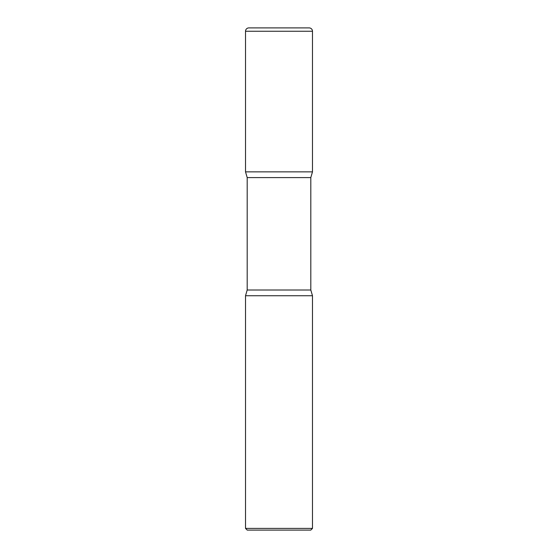 <?xml version="1.0" encoding="UTF-8"?>
<svg xmlns="http://www.w3.org/2000/svg" width="558" height="558" viewBox="0 0 558 558"><rect width="100%" height="100%" fill="white"/><g stroke="black" fill="none" stroke-linecap="round" stroke-linejoin="round"><path stroke-width="0.84" d="M245.52 31.248L245.52 171.864L312.48 171.864L245.52 171.864L247.194 177.59L310.806 177.59L312.48 171.864L312.48 31.248L245.52 31.248A3.348 3.348 0 0 1 248.868 27.9L309.132 27.9A3.348 3.348 0 0 1 312.48 31.248M310.806 290.014L247.194 290.014L245.52 295.74L312.48 295.74L245.52 295.74L245.52 528.398L312.48 528.398L312.48 295.74L310.806 290.014L310.806 177.59M312.48 528.398L310.778 530.1L247.222 530.1L245.52 528.398M247.194 290.014L247.194 177.59"/></g></svg>
